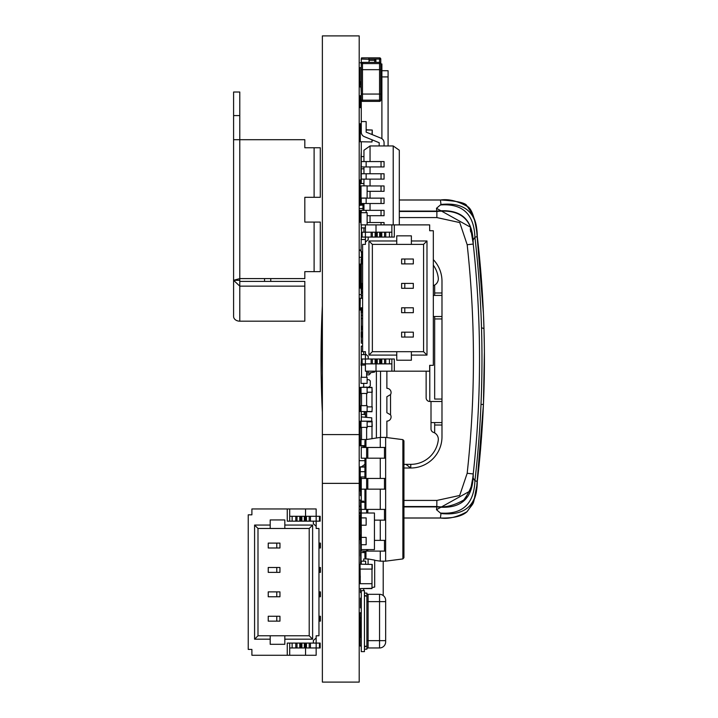 <?xml version="1.0" encoding="UTF-8"?>
<svg xmlns="http://www.w3.org/2000/svg" width="718" height="718" viewBox="0 0 718 718"><rect width="100%" height="100%" fill="white"/><g stroke="black" fill="none" stroke-linecap="round" stroke-linejoin="round"><path stroke-width="1.08" d="M361.271 237.075L361.028 251.704L362.608 251.704M361.028 239.516L365.417 239.516M361.316 421.179L361.316 416.916L371.753 417.831L371.753 421.179M365.417 417.275L365.417 414.474L361.271 414.474L361.316 419.106M361.271 63.579L362.491 63.579L362.491 62.358A1.221 1.221 0 0 0 361.271 63.579L361.271 69.673L379.553 69.673L379.553 63.579L362.491 63.579L362.491 69.673L380.773 69.673L380.773 94.058L361.271 94.058L361.271 69.673L362.491 69.673L362.491 94.058L380.773 94.058L380.773 100.152A1.221 1.221 0 0 1 379.553 101.373L362.491 101.373A1.221 1.221 0 0 1 361.271 100.152L361.271 94.058L362.491 94.058L362.491 100.152L361.271 100.152L361.271 129.778L360.292 129.778L360.05 123.927L360.05 141.733L371.996 141.976L360.292 141.733L360.292 130.03L361.271 130.03M361.271 123.684L360.292 123.684L361.028 123.927M364.923 471.681L360.05 471.681L360.292 466.808L364.923 466.808M364.923 467.05L360.292 467.05L360.05 490.95L360.535 486.31M360.535 490.95L360.05 490.95L360.535 491.193M361.028 288.286L361.271 290.718M362.608 293.159L361.513 293.159L361.513 291.329L362.608 291.329M361.513 227.893L361.513 232.201M361.513 252.278L361.513 259.019M361.513 288.86L361.271 291.329L361.271 288.286M365.417 227.893L361.271 227.893L361.513 231.591M360.292 275.847L360.292 264.143L361.271 264.143M361.271 489.164L366.629 489.164L366.629 478.439L361.271 478.439L361.271 501.191M383.215 561.162L383.215 595.536M361.271 549.961L360.535 549.961L360.535 556.055L361.028 556.055M363.703 552.555L363.703 551.101M361.028 562.149L360.535 562.149L360.535 564.195M361.271 592.628L360.535 592.628L360.535 588.58M363.703 590.654L363.703 588.58M361.244 543.858L360.535 543.858L360.535 539.81M361.028 513.379L360.535 513.379L360.535 515.425M361.028 507.285L360.535 507.285L360.535 501.191L363.703 501.191L363.703 502.295M361.271 598.121L360.535 598.121L360.535 607.886L361.271 607.886M361.271 495.698L360.535 495.698L360.535 485.933L361.028 485.933M360.66 562.149L360.66 556.055M360.66 549.961L360.66 543.858M360.66 513.379L360.66 507.285M367.122 185.863L361.028 185.863L361.028 198.06L367.122 198.06L367.122 185.863M361.028 107.592L360.292 107.592L360.292 95.889L360.05 107.592L361.271 107.835M361.271 95.647L360.292 95.647L361.028 95.889M368.092 371.188L368.092 373.189L366.629 373.189M363.703 351.685L363.703 354.656M374.679 371.188L374.679 372.032L368.092 373.189M361.513 365.633L361.513 371M365.417 354.656L361.271 354.656L361.271 359M362.608 346.121L361.271 346.121L361.271 351.488L362.608 351.488M361.028 95.647L361.028 107.835M364.923 445.636L361.028 445.636L361.028 446.102L364.923 446.102M366.629 427.811L367.122 427.811L367.122 421.251L361.028 421.251L361.028 427.811L361.513 427.811M389.434 232.201L385.772 232.201L385.772 237.075L389.434 237.075L389.434 232.201L391.866 232.201L391.866 237.075L391.866 224.887L365.417 224.887L365.417 237.075L361.387 237.075L361.387 232.201L362.105 232.201L362.105 237.075M385.772 232.201L371.143 232.201L371.143 237.075L365.417 237.075L365.417 244.389L362.608 244.389L362.608 351.685L365.417 351.685L365.417 359L361.387 359L361.387 363.873L362.105 363.873L362.105 359M371.143 232.201L362.105 232.201M404.79 259.019L404.79 263.901L413.326 263.901L413.326 259.019L401.622 259.019L401.622 263.901L401.622 259.019M404.79 263.901L401.622 263.901M362.608 259.019L361.145 259.019L361.145 263.901L360.05 264.143L360.05 268.774M362.608 263.901L361.145 263.901M404.79 283.404L404.79 288.286L413.326 288.286L413.326 283.404L401.622 283.404L401.622 288.286L401.622 283.404M404.79 288.286L401.622 288.286M362.608 283.404L360.292 283.404L360.292 268.774L361.316 268.774M362.608 288.286L361.145 288.286L361.145 283.404M404.79 332.174L404.79 337.056L413.326 337.056L413.326 332.174L401.622 332.174L401.622 337.056L401.622 332.174M404.79 337.056L401.622 337.056M362.608 332.174L361.145 332.174L361.145 337.056L361.863 337.056L361.863 332.174M362.608 337.056L361.863 337.056M389.434 363.873L385.772 363.873L385.772 359L389.434 359L389.434 363.873L391.866 363.873L391.866 359L391.866 371.188L376.017 371.188L376.017 363.873M385.772 363.873L371.143 363.873L371.143 359L365.417 359L365.417 363.873L362.105 363.873M371.143 363.873L365.417 363.873L365.417 371.188L376.017 371.188M404.79 307.789L404.79 312.671L413.326 312.671L413.326 307.789L401.622 307.789L401.622 312.671L401.622 307.789M404.79 312.671L401.622 312.671M362.608 307.789L361.145 307.789L361.145 312.671L361.863 312.671L361.863 307.789M362.608 312.671L361.863 312.671M391.866 224.887L429.669 224.887L429.669 230.738L433.322 230.738L433.322 365.336L429.669 365.336L429.669 371.188L391.866 371.188M394.308 224.887L394.308 237.075L368.217 237.075L368.217 239.668L365.417 242.199M394.308 371.188L394.308 359L368.217 359L368.217 356.406L365.417 353.875M426.986 240.979L426.986 355.096L411.378 355.096L411.378 360.221L396.749 360.221L396.749 355.096L368.944 355.096L368.944 240.979L396.749 240.979L396.749 235.854L411.378 235.854L411.378 240.979L426.986 240.979L423.575 244.389L411.378 244.389L411.378 240.979M368.944 240.979L372.364 244.389L372.364 351.685L396.749 351.685L396.749 355.096M411.378 355.096L411.378 351.685L423.575 351.685L423.575 244.389M368.944 355.096L372.364 351.685M423.575 351.685L426.986 355.096M376.017 232.201L376.017 224.887M396.749 240.979L396.749 244.389L372.364 244.389M396.749 244.389L411.378 244.389M411.378 351.685L396.749 351.685M360.292 576.339L360.05 583.707M361.028 123.684L361.028 129.778M361.271 210.5L360.292 210.5L360.292 222.203L360.05 210.5L363.954 210.248M361.028 222.445L360.05 222.203L361.028 222.203M361.244 525.208L366.144 525.208L366.144 517.893L361.244 517.893L361.271 527.039M361.244 527.039L361.244 537.396L366.144 537.396L366.144 544.72L361.244 544.72L361.244 537.396M366.629 513.011L366.629 509.403L361.271 509.403L361.271 513.011L374.437 513.011L374.437 549.593L361.271 549.593L361.271 551.101L385.638 551.101L385.638 540.376L384.471 540.376L384.471 551.101M361.271 513.011L361.271 517.893M361.271 525.208L361.271 537.396M361.271 544.72L361.271 549.593M366.144 512.993L363.703 513.011M366.144 549.593L363.703 549.593M374.464 516.062L374.464 521.546M361.621 62.726L360.292 62.726L361.549 62.798M361.271 67.672L360.05 67.672L360.05 86.941L360.292 82.301L361.271 82.301M361.271 86.941L360.05 86.941L361.271 87.183M361.028 195.377L360.292 195.377L360.05 183.673L360.05 180.012L360.957 179.769M363.954 183.431L360.05 183.673L360.05 203.912L360.292 199.281L361.271 199.281M363.954 203.912L360.05 203.912L363.954 204.154M361.244 539.81L360.05 539.568L360.05 534.937L360.292 515.677L361.271 515.677M361.244 534.937L360.292 534.937L360.292 539.568L361.244 539.568M361.271 515.425L360.05 515.677L360.05 520.308L361.244 520.308M361.028 426.447L360.05 426.447L360.292 421.179L371.996 421.179L372.238 426.447L367.122 426.447M360.292 440.69L360.292 445.716L360.05 441.076M380.271 551.101L380.271 561.162L385.638 561.162L385.638 437.406L380.271 437.406L365.956 439.631L364.923 440.834L364.923 447.467M380.271 561.162L374.679 560.3M366.027 558.954L364.923 557.742L364.923 551.101M380.271 437.406L380.271 447.467M380.271 458.201L380.271 478.439M380.271 489.164L380.271 509.403M380.271 520.137L380.271 540.376M364.923 458.201L364.923 478.439M364.923 489.164L364.923 509.403M385.638 437.406L402.879 439.649L403.938 440.861L403.938 557.715L402.879 558.927L385.638 561.162M366.629 549.593L366.629 551.101M374.437 540.376L384.471 540.376M384.471 520.137L385.638 520.137L385.638 509.403L384.471 509.403L384.471 520.137L374.464 520.137M366.629 509.403L384.471 509.403M384.471 489.164L385.638 489.164L385.638 478.439L384.471 478.439L384.471 489.164L366.629 489.164M366.629 478.439L384.471 478.439M366.629 458.201L361.271 458.201L361.271 447.467L366.629 447.467L366.629 458.201L385.638 458.201L385.638 447.467L384.471 447.467L384.471 458.201M366.629 447.467L384.471 447.467M362.976 210.248L362.976 204.154M360.777 222.445L361.028 223.065M360.957 176.592L360.957 165.741M371.996 139.786L371.996 141.976L372.238 139.884M372.238 134.616L372.238 130.03L371.996 134.517M366.144 130.03L372.238 130.03L366.144 129.778M364.923 476.958L361.028 476.958L361.271 489.155M361.271 617.848L360.05 617.848L360.05 612.849L361.271 612.607M360.292 632.109L360.292 637.108L360.05 632.477M364.923 552.555L361.028 552.555L361.028 564.195M362.608 329.49L361.271 329.49L361.271 332.174M362.608 318.523L361.271 318.523L361.271 326.322L362.608 326.322M361.271 312.671L361.271 318.523M362.608 315.355L361.271 315.355M388.088 145.96L388.088 76.916L381.895 76.916M381.895 70.723L388.088 70.723L388.088 76.916M361.271 183.431L361.271 173.756L384.067 173.756L384.067 179.123L361.271 179.123M380.773 63.956L381.895 63.956L381.895 71.387L380.773 71.387M361.271 141.976L361.271 156.605M361.271 168.802L361.271 173.756M381.895 138.664L381.895 71.387M360.957 87.183L361.271 93.331M360.957 183.431L361.271 156.506M363.954 156.605L361.028 156.605L361.028 168.802L363.954 168.802M361.145 288.286L360.05 288.044L360.05 283.404L360.292 288.044L361.145 288.044M360.292 195.619L361.028 195.619M360.05 637.108L360.05 645.94L360.05 637.108L361.271 637.351M361.271 646.182L360.05 645.94L361.271 645.94M369.07 62.134L369.07 59.334L361.513 59.064M362.491 57.871L362.491 57.844A1.221 1.221 0 0 0 362.24 57.871A1.221 1.221 0 0 1 362.491 57.844L379.553 57.844L379.553 59.064L368.855 59.064M362.491 62.358L379.553 62.358L379.553 59.064L380.773 59.064A1.221 1.221 0 0 0 379.553 57.844A1.221 1.221 0 0 1 380.773 59.064L380.773 69.673L379.553 69.673L379.553 101.373M361.513 58.337A1.221 1.221 0 0 0 361.271 59.064A1.221 1.221 0 0 1 361.513 58.337M393.213 224.887L393.213 145.96L370.048 145.96L363.954 150.233L363.954 161.568M363.954 166.935L363.954 173.756M363.954 179.123L363.954 185.863M363.954 203.508L363.954 210.338M363.954 227.893L363.954 232.201M370.048 145.96L370.048 161.568M370.048 166.935L370.048 173.756M370.048 179.123L370.048 185.953M370.048 191.32L370.048 198.141M370.048 203.508L370.048 210.338M370.048 215.705L370.048 222.526M393.213 145.96L399.307 150.233L399.307 224.887M384.067 142.72L384.067 145.96L384.067 142.72A4.873 4.873 0 0 0 381.034 138.206L366.144 132.13L366.144 121.575L361.271 121.575L361.271 132.13A4.873 4.873 0 0 0 364.304 136.644L379.194 142.72L379.194 145.96M381.034 138.206L366.144 132.13M361.271 121.575L361.271 132.13M364.304 136.644L379.194 142.72M362.608 343.15L361.271 343.15L361.271 337.056L361.271 341.041L361.271 337.056L361.271 341.041L361.271 337.056L361.271 341.041L361.271 337.056L361.271 341.041L361.271 337.056L361.271 341.041L361.271 337.056L361.271 341.041L362.608 341.041M361.369 329.49A4.873 4.873 0 0 1 362.608 327.13M361.271 239.516L361.387 234.723M362.608 252.278L361.271 252.278L361.271 251.704M362.608 288.86L361.271 288.86M361.271 298.06L361.271 295.681L362.608 295.681M384.067 224.887L384.067 222.526L381.034 222.526L381.034 224.887M367.122 222.526L381.034 222.526M381.034 215.705L384.067 215.705L384.067 210.338L381.034 210.338L381.034 215.705L367.122 215.705M361.271 212.69L361.271 210.338L381.034 210.338M381.034 203.508L384.067 203.508L384.067 198.141L381.034 198.141L381.034 203.508L361.271 203.508L361.271 198.141L381.034 198.141M381.034 191.32L384.067 191.32L384.067 185.953L381.034 185.953L381.034 191.32L367.122 191.32M367.122 185.953L381.034 185.953M381.034 166.935L384.067 166.935L384.067 161.568L381.034 161.568L381.034 166.935L361.271 166.935L361.271 161.568L381.034 161.568M361.271 227.893L361.271 224.887M366.144 210.338L366.144 212.69M366.144 198.141L366.144 203.508M366.144 173.756L366.144 179.123M366.144 161.568L366.144 166.935M372.238 587.486L374.679 587.055L374.679 560.121L368.092 558.954L368.092 564.195M368.092 558.954L363.703 558.954L363.703 561.153M365.659 564.195L365.659 561.153L361.271 561.153L361.271 564.195M362.608 298.302L360.292 298.302L360.05 310.014L360.05 298.302L362.608 298.06M361.145 310.257L360.05 310.014L361.145 310.014M386.876 371.188L386.876 388.321A4.209 4.209 0 0 1 390.529 394.604L390.529 414.833L386.876 412.706L386.876 396.74L390.529 394.604M390.529 414.833A4.209 4.209 0 0 1 386.876 421.125L386.876 437.567M410.768 468.001L405.894 464.34L403.938 464.34L410.92 464.34A27.553 27.553 0 0 0 438.267 440.17A7.315 7.315 0 0 0 433.448 432.371A3.662 3.662 0 0 1 431.006 428.924L431.006 401.488L441.983 401.488L441.983 436.786A31.215 31.215 0 0 1 410.768 468.001L410.768 464.34M433.322 285.674A3.662 3.662 0 0 1 433.448 285.629A7.315 7.315 0 0 0 438.267 277.83A27.553 27.553 0 0 0 433.322 265.166M359.197 249.999L361.028 249.999M361.028 250.896L359.754 249.999M359.197 257.313L361.513 257.313M433.322 259.638A31.215 31.215 0 0 1 441.983 281.214L441.983 401.488M441.983 292.98L434.668 292.98L434.668 295.412L434.668 285.064M441.983 399.055L434.668 399.055L434.668 316.512L434.668 318.945L441.983 318.945M434.668 432.936L434.668 422.588L434.668 425.02L441.983 425.02M359.197 468.001L360.05 467.795M361.441 466.808L364.923 464.34M359.197 460.687L364.923 460.687M410.615 468.001L403.938 468.001M441.983 316.512L433.322 316.512M433.322 295.412L441.983 295.412M426.133 371.188L426.133 397.835A3.662 3.662 0 0 0 429.786 401.488L431.006 401.488M441.983 422.588L431.006 422.588M359.197 282.434L360.292 282.434M359.197 294.622L361.271 294.622M359.197 423.378L360.05 423.378M359.197 435.566L360.292 435.566M364.923 446.784L363.703 446.784L363.703 446.102M363.703 383.385L363.703 387.047M370.291 372.804L370.291 373.629L370.291 372.804M366.629 374.85L369.07 374.85L370.291 373.629M370.291 380.944L370.291 385.826L370.291 380.944L369.07 379.723L367.122 379.723M366.629 387.361L369.07 387.047L370.291 385.826M366.629 417.382L366.629 411.746M376.385 438.016L376.385 371.188M380.531 437.406L380.531 371.188M429.786 401.488L429.786 365.336M361.271 295.681L361.316 294.38M365.453 417.284L366.629 417.284M364.197 414.474L364.197 411.746M361.271 414.474L361.271 411.746M361.271 421.179L361.271 419.106M361.271 329.49L361.271 326.322M361.271 354.656L361.271 351.488M361.271 365.633L361.271 365.094M361.271 377.291L361.513 374.85M364.197 387.361L366.629 387.047M361.271 387.361L364.197 387.047M360.05 211.783L359.197 211.855L360.05 211.783M359.197 506.145L360.535 506.262L359.197 506.145M321.125 373.073L321.458 329.006L322.373 305.769A1057.147 1057.147 0 0 0 322.373 412.231L322.005 404.396L322.373 412.231M360.05 211.388L359.197 211.469M403.938 506.531L436.876 506.531C444.989 507.779 453.947 505.607 463.756 500.015C470.443 490.852 473.611 482.164 473.234 473.943A1052.274 1052.274 0 0 0 473.234 244.057L473.162 243.366C473.045 219.304 460.929 208.543 436.804 211.092L436.876 211.469C460.992 208.947 473.117 219.807 473.234 244.057C473.117 219.807 460.992 208.947 436.876 211.469L399.307 211.469M359.197 506.531L360.535 506.648M321.143 374.087L322.005 404.396M362.976 208.426L359.197 208.696M359.197 509.304L360.66 509.43M463.828 499.952L466.61 496.82M436.876 500.428L436.804 506.908C460.929 509.457 473.045 498.696 473.162 474.634L473.234 473.943L467.176 473.279L459.7 495.465L436.876 500.428L403.938 500.428M362.976 205.061L359.197 205.339M472.839 240.467L474.921 237.245C474.042 214.081 462.536 203.32 440.403 204.962L436.49 208.292L470.407 227.157L473.162 243.366A1052.274 1052.274 0 0 1 473.234 244.057L467.176 244.721C475.522 320.91 475.522 397.09 467.176 473.279M399.307 200.017L440.43 200.017C448.517 198.778 457.447 200.923 467.23 206.461C473.835 215.409 477.012 223.899 476.752 231.941L477.299 236.545A1057.147 1057.147 0 0 1 477.299 481.455L474.921 480.755L472.839 477.533L473.162 474.634A1052.274 1052.274 0 0 1 473.063 475.549A1052.274 1052.274 0 0 0 473.162 474.634M436.49 208.292L436.804 211.092L399.307 211.092M440.43 200.017L440.969 204.486C464.941 201.929 477.057 212.618 477.299 236.545L474.921 237.245A1054.706 1054.706 0 0 1 474.921 480.755C474.033 503.919 462.536 514.68 440.403 513.038L440.969 513.514L440.43 517.983L403.938 517.983M359.197 512.661L360.66 512.787M403.938 506.908L436.804 506.908L436.49 509.708L470.407 490.834L472.839 477.533M470.272 228.782L470.694 231.932M362.976 204.495L359.197 204.585M359.197 513.415L360.535 513.46M399.307 199.972L440.43 199.972C457.698 200.95 466.556 203.05 467.023 206.254C471.286 208.049 474.526 216.612 476.752 231.941L483.438 313.604L483.986 329.006A6.094 1.472 178.4 0 0 481.518 327.893M359.197 200.134L360.05 200.098M360.05 517.902L359.197 517.866M480.988 404.503L483.438 404.396L476.752 486.059C477.03 494.172 473.808 502.708 467.086 511.665C457.321 517.095 448.436 519.204 440.43 517.983L440.43 517.983M440.969 513.514C464.941 516.071 477.057 505.382 477.299 481.455L476.752 486.059C472.327 507.761 475.531 499.881 466.897 511.853C461.952 516.269 453.13 518.324 440.43 518.028L403.938 518.028M476.752 486.059L483.438 404.396L484.39 352.098M484.3 343.868L483.986 329.006M364.923 502.295L361.028 502.295L361.271 514.492M361.028 392.234L360.05 392.234L360.292 387.361L371.996 387.361L372.238 392.234L367.122 392.234M367.122 387.603L371.996 387.603L371.996 406.864L367.122 406.864M361.028 387.603L360.292 387.603L360.05 406.864L360.05 411.504L360.292 406.864L361.028 406.864M361.028 411.504L371.996 411.746L372.238 406.864L371.996 411.504L367.122 411.504M379.553 62.358A1.221 1.221 0 0 1 380.773 63.579L379.553 63.579L379.553 62.358M361.271 151.731L361.028 156.506M361.028 421.421L360.292 421.421L361.028 421.574M367.122 421.574L371.996 421.574L367.122 421.421M360.05 421.816L360.292 441.076L361.028 441.076M372.238 421.816L367.122 421.816M371.996 421.574L371.996 438.689M361.028 445.716L360.05 445.716L361.028 445.959M362.24 62.385L371.996 62.358M360.292 81.646L360.05 82.229M360.292 564.195L372.238 564.447L372.238 569.078L360.05 569.078L360.05 564.447L360.292 583.707L371.996 583.707L371.996 588.338L360.292 588.58L371.996 588.58L371.996 564.447L360.292 564.195M367.122 411.746L367.122 405.652L361.028 405.652L361.028 411.746M361.513 393.455L361.513 405.652M366.629 405.652L366.629 393.455M361.028 387.361L361.028 393.455L367.122 393.455L367.122 387.361M361.316 283.404L361.316 263.901M361.316 281.824L361.271 283.404M361.271 263.901L361.316 265.481M367.122 427.354L361.028 427.354M361.513 427.354L361.513 439.542M366.629 427.354L366.629 439.524M366.503 439.542L361.028 439.542L361.028 445.636M364.439 590.654L361.271 590.654L361.271 651.621L364.439 651.621L364.439 590.654M364.439 593.095L366.88 593.095L366.88 649.18L364.439 649.18M379.553 594.316A6.094 6.094 0 0 1 385.656 600.41A6.094 6.094 0 0 0 379.553 594.316A6.094 6.094 0 0 1 385.656 600.41L385.656 640.644L379.553 640.644L379.553 594.316L368.092 594.316L368.092 647.959L379.553 647.959L379.553 640.644L366.88 640.644M385.656 640.644L385.656 641.865A6.094 6.094 0 0 1 379.553 647.959A6.094 6.094 0 0 0 385.656 641.865A6.094 6.094 0 0 1 379.553 647.959M366.88 649.18A1.221 1.221 0 0 1 368.092 647.959A1.221 1.221 0 0 0 366.88 649.18M366.88 593.095A1.221 1.221 0 0 0 368.092 594.316M365.372 595.536L364.439 595.536M365.372 646.739L364.439 646.739M367.122 224.887L367.122 212.69L361.028 212.69L361.028 224.887L365.417 224.887M361.387 359L361.028 365.094L365.417 365.094M361.513 365.094L361.513 377.291M366.629 371.188L366.629 377.291M367.122 377.291L361.028 377.291L361.028 383.385L367.122 383.385L367.122 377.291M368.828 59.334L368.828 57.871L361.513 57.871L361.513 59.334M375.9 62.358L375.9 60.312A1.221 1.221 0 0 0 374.679 59.091L368.828 59.091M361.271 59.334L361.271 62.134M368.828 58.113L368.855 59.091M361.271 612.849L360.292 612.849L361.271 612.966M360.05 613.217L360.292 632.477L361.271 632.477M361.316 295.681L361.316 291.329M292.136 647.959L295.798 647.959L295.798 643.086L292.136 643.086L292.136 647.959L289.695 647.959L289.695 643.086L289.695 655.274L316.153 655.274L316.153 643.086L320.183 643.086L320.183 647.959L319.465 647.959L319.465 643.086M295.798 647.959L310.427 647.959L310.427 643.086L316.153 643.086L316.153 635.771L318.963 635.771L318.963 528.475L316.153 528.475L316.153 521.16L320.183 521.16L320.183 516.287L319.465 516.287L319.465 521.16M310.427 647.959L319.465 647.959M276.771 621.142L276.771 616.259L268.236 616.259L268.236 621.142L279.948 621.142L279.948 616.259L279.948 621.142M276.771 616.259L279.948 616.259M318.963 621.142L320.425 621.142L320.425 616.259L319.707 616.259L319.707 621.142M318.963 616.259L319.707 616.259M276.771 596.757L276.771 591.874L268.236 591.874L268.236 596.757L279.948 596.757L279.948 591.874L279.948 596.757M276.771 591.874L279.948 591.874M318.963 596.757L320.425 596.757L320.425 591.874L319.707 591.874L319.707 596.757M318.963 591.874L319.707 591.874M276.771 547.987L276.771 543.104L268.236 543.104L268.236 547.987L279.948 547.987L279.948 543.104L279.948 547.987M276.771 543.104L279.948 543.104M318.963 547.987L320.425 547.987L320.425 543.104L319.707 543.104L319.707 547.987M318.963 543.104L319.707 543.104M292.136 516.287L295.798 516.287L295.798 521.16L292.136 521.16L292.136 516.287L289.695 516.287L289.695 521.16L289.695 508.963L305.545 508.963L305.545 516.287M295.798 516.287L310.427 516.287L310.427 521.16L316.153 521.16L316.153 516.287L319.465 516.287M310.427 516.287L316.153 516.287L316.153 508.963L305.545 508.963M276.771 572.372L276.771 567.489L268.236 567.489L268.236 572.372L279.948 572.372L279.948 567.489L279.948 572.372M276.771 567.489L279.948 567.489M318.963 572.372L320.425 572.372L320.425 567.489L319.707 567.489L319.707 572.372M318.963 567.489L319.707 567.489M289.695 655.274L251.901 655.274L251.901 649.422L248.24 649.422L248.24 514.824L251.901 514.824L251.901 508.963L289.695 508.963M287.263 655.274L287.263 643.086L313.353 643.086L313.353 640.492L316.153 637.961M287.263 508.963L287.263 521.16L313.353 521.16L313.353 523.754L316.153 526.276M254.585 639.182L254.585 525.064L270.192 525.064L270.192 519.94L284.822 519.94L284.822 525.064L312.617 525.064L312.617 639.182L284.822 639.182L284.822 644.306L270.192 644.306L270.192 639.182L254.585 639.182L257.995 635.771L270.192 635.771L270.192 639.182M312.617 639.182L309.207 635.771L309.207 528.475L284.822 528.475L284.822 525.064M270.192 525.064L270.192 528.475L257.995 528.475L257.995 635.771M312.617 525.064L309.207 528.475M257.995 528.475L254.585 525.064M305.545 647.959L305.545 655.274M284.822 639.182L284.822 635.771L309.207 635.771M284.822 635.771L270.192 635.771M270.192 528.475L284.822 528.475M314.107 271.628L320.3 271.628L320.3 222.077L314.107 222.077L314.107 271.628L304.818 271.628L304.818 278.593L239.785 278.593L239.785 92.012L233.592 92.012L233.592 316.432A6.193 4.748 0 0 0 239.785 321.179L239.785 286.141L233.592 280.298L239.785 278.593L239.785 286.141L304.818 286.141L304.818 321.179L239.785 321.179M270.749 278.593L270.749 281.402M264.556 278.593L264.556 281.402M314.107 197.306L320.3 197.306L320.3 147.755L314.107 147.755L314.107 197.306L304.818 197.306L304.818 222.077L314.107 222.077M233.592 139.705L304.818 139.705L304.818 147.755L314.107 147.755M233.592 297.548L233.592 280.298L239.785 280.298M239.785 281.402L304.818 281.402L304.818 286.141M304.818 197.306L304.818 222.077M322.373 434.596L322.373 35.9L359.197 35.9L359.197 682.1L322.373 682.1L322.373 434.596L359.197 434.596M322.373 483.367L359.197 483.367M361.271 601.047L360.535 601.047M361.271 492.772L360.535 492.772M384.552 232.201L384.552 237.075M381.788 232.201L381.788 237.075M380.737 232.201L380.737 237.075M379.678 232.201L379.678 237.075M377.237 232.201L377.237 237.075M376.187 232.201L376.187 237.075M375.128 232.201L375.128 237.075M372.364 232.201L372.364 237.075M361.863 263.901L361.863 259.019M361.863 288.286L361.863 283.404M384.552 363.873L384.552 359M381.788 363.873L381.788 359M380.737 363.873L380.737 359M379.678 363.873L379.678 359M377.237 363.873L377.237 359M376.187 363.873L376.187 359M375.128 363.873L375.128 359M372.364 363.873L372.364 359M361.396 63.04L360.292 62.798M360.957 180.012L360.292 180.012L360.05 183.673M365.956 439.631L365.956 447.467M365.956 458.201L365.956 478.439M365.956 489.164L365.956 509.403M365.956 551.101L365.956 558.945M402.879 439.649L402.879 558.927M367.796 549.593L367.796 551.101M367.796 509.403L367.796 513.011M367.796 478.439L367.796 489.164M367.796 447.467L367.796 458.201M363.263 204.154L363.263 210.248M360.292 183.431L363.954 183.673M381.034 173.756L381.034 179.123M365.417 414.474L365.417 411.746M359.197 217.976L360.05 217.895M399.307 217.572L436.876 217.572L459.753 222.58L467.176 244.721M361.271 500.204L359.197 500.024M436.876 217.572L436.876 211.469M473.234 244.057A1052.274 1052.274 0 0 0 473.162 243.366M440.969 204.486L440.403 204.962M436.49 509.708L440.403 513.038M361.271 100.152A1.221 1.221 0 0 0 362.491 101.373L362.491 100.152L380.773 100.152M361.028 421.816L360.292 421.574M366.88 596.021L364.439 596.021M366.88 646.254L364.439 646.254M385.656 601.63L366.88 601.63M369.07 60.312L374.679 60.312L374.679 59.091M375.9 60.312L374.679 60.312L374.679 62.358M361.271 613.217L360.292 612.966M361.271 637.108L360.292 637.351M297.01 647.959L297.01 643.086M299.783 647.959L299.783 643.086M300.833 647.959L300.833 643.086M301.892 647.959L301.892 643.086M304.333 647.959L304.333 643.086M305.383 647.959L305.383 643.086M306.442 647.959L306.442 643.086M309.207 647.959L309.207 643.086M297.01 516.287L297.01 521.16M299.783 516.287L299.783 521.16M300.833 516.287L300.833 521.16M301.892 516.287L301.892 521.16M304.333 516.287L304.333 521.16M305.383 516.287L305.383 521.16M306.442 516.287L306.442 521.16M309.207 516.287L309.207 521.16M239.785 115.589L233.592 115.589M360.05 200.053L359.197 200.089M360.05 517.947L359.197 517.911M470.541 490.349L470.407 490.834"/></g></svg>
